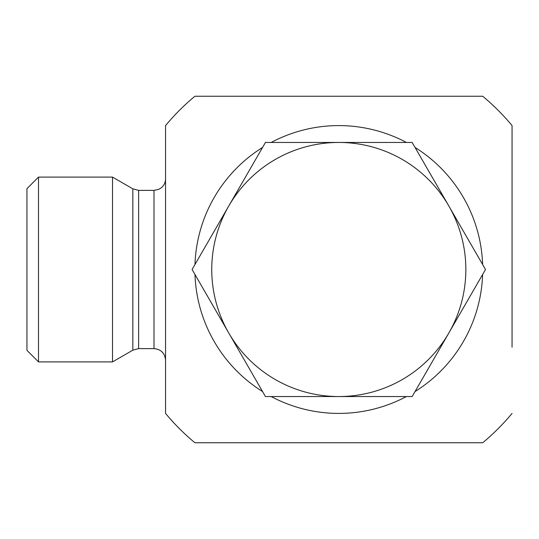<?xml version="1.0" encoding="UTF-8"?>
<svg xmlns="http://www.w3.org/2000/svg" width="539" height="539" viewBox="0 0 539 539"><rect width="100%" height="100%" fill="white"/><g stroke="black" fill="none" stroke-linecap="round" stroke-linejoin="round"><path stroke-width="0.81" d="M512.05 347.21L512.05 125.587L512.05 347.21M26.95 269.5L26.95 350.35L38.498 361.898L38.498 177.102L26.95 188.65L26.95 269.5M138.617 348.618L138.617 190.382L153.999 190.382L153.999 348.618L138.617 348.618L132.837 350.168L112.516 361.898L112.516 177.102L38.498 177.102M165.547 315.699L165.547 223.301M153.999 348.618C161.013 349.299 164.867 353.153 165.547 360.167M512.05 413.413A225.228 225.228 0 0 1 482.715 442.748L194.889 442.748A225.228 225.228 0 0 1 165.547 413.413L165.547 125.587A225.228 225.228 0 0 1 194.889 96.252L482.715 96.252A225.228 225.228 0 0 1 512.05 125.587M271.205 396.549A143.913 143.913 0 0 0 406.393 396.549M415.03 391.563A143.913 143.913 0 0 0 482.627 274.486M482.627 264.514A143.913 143.913 0 0 0 415.03 147.437M406.393 142.451A143.913 143.913 0 0 0 271.205 142.451M262.567 147.437A143.913 143.913 0 0 0 194.977 264.514M194.977 274.486A143.913 143.913 0 0 0 262.567 391.563M412.153 142.451L485.504 269.5L412.153 396.549L338.802 396.549A127.049 127.049 0 0 0 448.825 205.972A127.049 127.049 0 0 0 228.772 205.972L265.451 142.451L412.153 142.451M192.093 269.5L228.772 205.972A127.049 127.049 0 0 0 338.802 396.549L265.451 396.549L192.093 269.5M465.689 263.099A127.049 127.049 0 0 0 448.825 205.972M338.802 142.451A127.049 127.049 0 0 0 211.915 275.901M138.617 190.382L132.837 188.832L132.837 350.168M112.516 361.898L38.498 361.898M132.837 188.832L112.516 177.102M153.999 190.382L158.917 189.283L161.148 187.902C164.004 185.551 165.466 182.526 165.547 178.833"/></g></svg>
